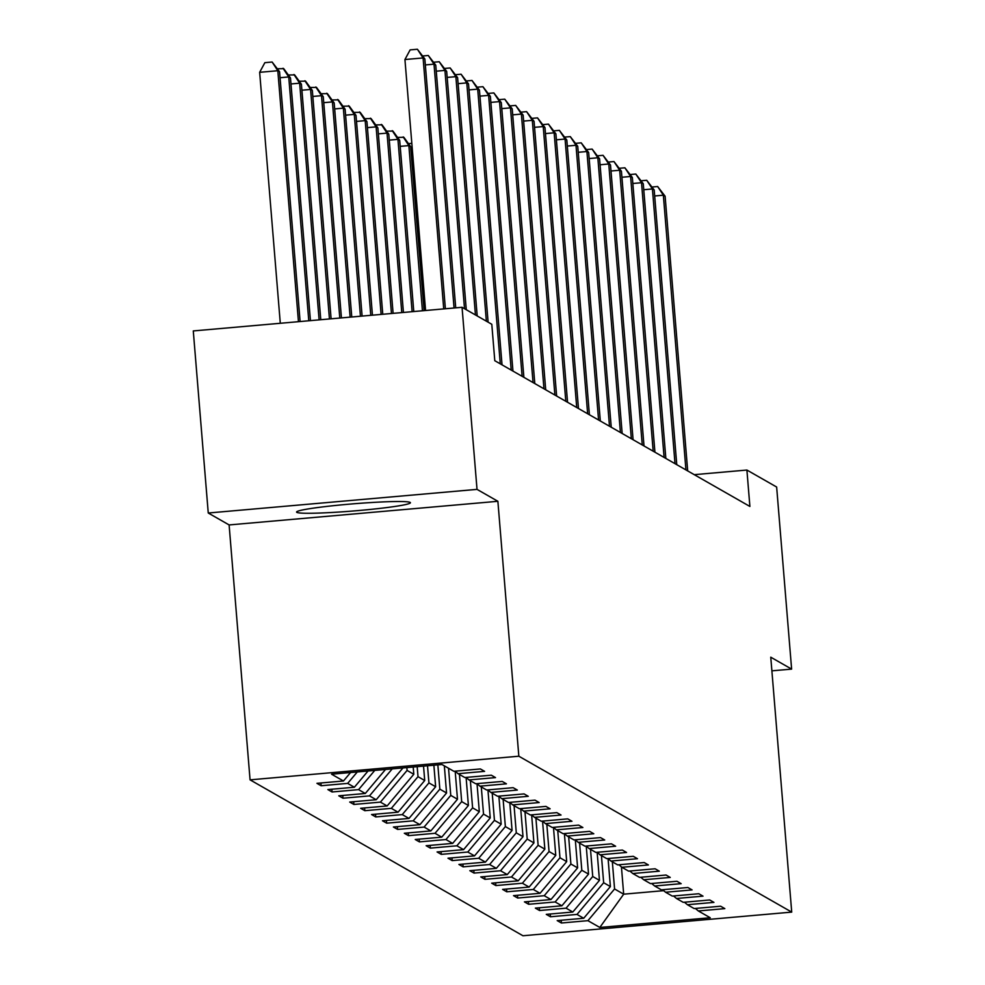<?xml version="1.0" encoding="UTF-8"?>
<svg xmlns="http://www.w3.org/2000/svg" width="985" height="985" viewBox="0 0 985 985"><rect width="100%" height="100%" fill="white"/><g stroke="black" fill="none" stroke-linecap="round" stroke-linejoin="round"><path stroke-width="1.48" d="M410.142 502.412A57.118 3.571 175.3 0 0 350.611 504.049A57.118 3.571 175.3 0 0 296.571 512.077A57.118 3.571 175.3 0 0 296.83 512.372A57.118 3.571 175.3 0 0 356.361 510.735A57.118 3.571 175.3 0 0 410.413 502.707A57.118 3.571 175.3 0 0 410.142 502.412M250.067 779.849L522.949 935.75L791.718 912.11L518.836 756.209L250.067 779.849L229.111 524.931L497.881 501.291L477.023 489.373L208.254 513.013L229.111 524.931M208.254 513.013L193.282 330.935L462.051 307.295L477.023 489.373M695.361 908.441L698.328 910.953L724.837 908.626L720.638 906.225L694.13 908.552L687.407 904.71L713.928 902.383L709.717 899.982L683.208 902.322L676.486 898.48L703.007 896.141L698.796 893.74L672.287 896.079L665.564 892.238L692.086 889.911L687.875 887.51L661.366 889.837L654.643 885.995L681.164 883.668L676.954 881.267L650.445 883.594L643.722 879.753L670.243 877.426L666.045 875.025L639.524 877.364L632.801 873.523L659.322 871.183L655.124 868.782L628.602 871.122L621.88 867.28L648.401 864.953L644.202 862.552L617.681 864.879L610.959 861.038L637.48 858.711L633.281 856.31L606.76 858.637L600.037 854.795L626.558 852.468L622.36 850.067L595.839 852.407L589.116 848.565L615.637 846.226L611.439 843.825L584.918 846.164L578.195 842.323L604.716 839.996L600.518 837.595L573.996 839.922L567.274 836.08L593.795 833.753L589.596 831.352L563.075 833.679L556.365 829.838L582.874 827.511L578.675 825.11L552.154 827.449L545.444 823.608L571.953 821.268L567.754 818.867L541.233 821.207L534.523 817.365L561.031 815.026L556.833 812.637L530.312 814.964L523.601 811.123L550.11 808.796L545.912 806.395L519.39 808.722L512.68 804.88L539.189 802.553L534.99 800.152L508.482 802.479L501.759 798.65L528.268 796.311L524.069 793.91L497.56 796.249L490.838 792.408L517.347 790.068L513.148 787.68L486.639 790.007L479.917 786.165L506.425 783.838L502.227 781.437L475.718 783.764L468.995 779.923L495.504 777.596L491.306 775.195L464.797 777.522L458.074 773.693L484.583 771.353L480.385 768.953L453.876 771.292L441.969 764.495L331.563 774.198L343.457 780.994L316.948 783.334L321.147 785.734L320.925 782.989M698.328 910.953L710.234 917.749L599.816 927.464L587.922 920.667L561.401 922.994L561.179 920.249M321.147 785.734L347.656 783.395L354.378 787.237L327.87 789.576L332.068 791.977L358.577 789.638L365.3 793.479L338.791 795.806L342.989 798.207L369.498 795.88L376.221 799.721L349.712 802.049L353.91 804.449L380.419 802.122L387.142 805.964L360.633 808.291L364.832 810.692L391.34 808.353L398.063 812.194L371.554 814.533L375.753 816.934L402.262 814.595L408.984 818.437L382.475 820.764L386.674 823.164L413.183 820.837L419.906 824.679L393.397 827.006L397.595 829.407L424.104 827.08L430.827 830.921L404.318 833.248L408.516 835.649L435.025 833.31L441.748 837.151L415.239 839.491L419.438 841.892L445.946 839.552L452.669 843.394L426.148 845.721L430.359 848.122L456.868 845.795L463.59 849.636L437.069 851.963L441.28 854.364L467.789 852.037L474.511 855.879L447.99 858.206L452.201 860.607L478.71 858.267L485.433 862.109L458.911 864.448L463.122 866.849L489.631 864.51L496.354 868.351L469.833 870.678L474.044 873.079L500.552 870.752L507.275 874.594L480.754 876.921L484.952 879.322L511.474 876.995L518.196 880.836L491.675 883.163L495.874 885.564L522.395 883.225L529.117 887.066L502.596 889.406L506.795 891.807L533.316 889.467L540.039 893.309L513.517 895.636L517.716 898.037L544.237 895.71L550.96 899.551L524.439 901.878L528.637 904.279L555.158 901.952L561.881 905.794L535.36 908.121L539.558 910.522L566.079 908.182L572.802 912.024L546.281 914.363L550.48 916.764L577.001 914.425L583.711 918.266L557.202 920.593L561.401 922.994M462.051 307.295L491.798 324.287L494.79 360.707L749.893 506.45L746.901 470.042L694.253 474.671M608.077 858.6L610.38 886.574L603.657 882.732L601.429 855.596M684.44 902.211L687.407 904.71M583.711 918.266L610.38 886.574M577.001 914.425L603.657 882.732M597.156 852.357L599.459 880.344L592.736 876.502L590.508 849.353M673.518 895.968L676.486 898.48M572.802 912.024L599.459 880.344M566.079 908.182L592.736 876.502M586.235 846.127L588.538 874.101L581.815 870.26L579.586 843.111M662.597 889.726L665.564 892.238M561.881 905.794L588.538 874.101M555.158 901.952L581.815 870.26M575.314 839.885L577.616 867.859L570.894 864.017L568.665 836.868M651.676 883.483L654.643 885.995M550.96 899.551L577.616 867.859M544.237 895.71L570.894 864.017M564.393 833.642L566.695 861.616L559.972 857.775L557.744 830.638M640.755 877.253L643.722 879.753M540.039 893.309L566.695 861.616M533.316 889.467L559.972 857.775M553.471 827.4L555.774 855.386L549.051 851.545L546.823 824.396M629.834 871.011L632.801 873.523M529.117 887.066L555.774 855.386M522.395 883.225L549.051 851.545M542.55 821.17L544.853 849.144L538.13 845.302L535.902 818.153M618.912 864.768L621.88 867.28M518.196 880.836L544.853 849.144M511.474 876.995L538.13 845.302M531.629 814.927L533.932 842.901L527.209 839.06L524.98 811.911M607.991 858.526L610.959 861.038M507.275 874.594L533.932 842.901M500.552 870.752L527.209 839.06M520.708 808.685L523.01 836.659L516.288 832.817L514.059 805.681M597.07 852.296L600.037 854.795M496.354 868.351L523.01 836.659M489.631 864.51L516.288 832.817M509.787 802.443L512.089 830.429L505.367 826.587L503.138 799.438M586.149 846.053L589.116 848.565M485.433 862.109L512.089 830.429M478.71 858.267L505.367 826.587M498.866 796.212L501.168 824.186L494.445 820.345L492.217 793.196M575.228 839.811L578.195 842.323M474.511 855.879L501.168 824.186M467.789 852.037L494.445 820.345M487.944 789.97L490.247 817.944L483.524 814.103L481.296 786.953M564.306 833.569L567.274 836.08M463.59 849.636L490.247 817.944M456.868 845.795L483.524 814.103M477.023 783.728L479.326 811.702L472.603 807.86L470.374 780.723M553.385 827.338L556.365 829.838M452.669 843.394L479.326 811.702M445.946 839.552L472.603 807.86M466.102 777.485L468.404 805.471L461.682 801.63L459.453 774.481M542.464 821.096L545.444 823.608M441.748 837.151L468.404 805.471M435.025 833.31L461.682 801.63M455.181 771.255L457.483 799.229L450.761 795.387L448.532 768.238M531.555 814.854L534.523 817.365M430.827 830.921L457.483 799.229M424.104 827.08L450.761 795.387M444.333 765.837L446.562 792.987L439.839 789.145L437.845 764.853M520.634 808.611L523.601 811.123M419.906 824.679L446.562 792.987M413.183 820.837L439.839 789.145M433.868 765.197L435.641 786.744L428.931 782.903L427.515 765.764M509.713 802.381L512.68 804.88M408.984 818.437L435.641 786.744M402.262 814.595L428.931 782.903M423.538 766.108L424.72 780.514L418.009 776.672L417.184 766.675M498.792 796.139L501.759 798.65M398.063 812.194L424.72 780.514M391.34 808.353L418.009 776.672M413.208 767.019L413.798 774.272L407.088 770.43L406.854 767.574M487.87 789.896L490.838 792.408M387.142 805.964L413.798 774.272M380.419 802.122L407.088 770.43M476.949 783.654L479.917 786.165M376.221 799.721L402.877 768.029M369.498 795.88L392.227 768.866M466.028 777.424L468.995 779.923M365.3 793.479L385.517 769.457M358.577 789.638L374.768 770.405M455.107 771.181L458.074 773.693M354.378 787.237L368.045 770.996M347.656 783.395L357.309 771.932M343.457 780.994L350.586 772.523M771.883 670.847L791.62 669.111L776.648 487.033L746.901 470.042M791.62 669.111L770.762 657.192L791.718 912.11M497.881 501.291L518.836 756.209M621.437 866.899L623.677 894.183L663.693 890.662M612.35 861.826L614.578 888.975L623.677 894.183L599.816 927.464M587.922 920.667L614.578 888.975M332.068 791.977L331.846 789.219M342.989 798.207L342.768 795.461M353.91 804.449L353.677 801.704M364.832 810.692L364.598 807.946M375.753 816.934L375.519 814.176M386.674 823.164L386.44 820.419M397.595 829.407L397.361 826.661M408.516 835.649L408.283 832.904M419.438 841.892L419.204 839.134M430.359 848.122L430.125 845.376M441.28 854.364L441.046 851.619M452.201 860.607L451.967 857.861M463.122 866.849L462.888 864.091M474.044 873.079L473.81 870.334M484.952 879.322L484.731 876.576M495.874 885.564L495.652 882.819M506.795 891.807L506.573 889.049M517.716 898.037L517.494 895.291M528.637 904.279L528.416 901.534M539.558 910.522L539.337 907.776M550.48 916.764L550.258 914.006M443.73 308.908L423.094 57.943L424.843 58.94L445.38 308.761M425.569 310.497L404.933 59.531L423.094 57.943L417.394 49.25L424.843 58.94M404.933 59.531L410.129 49.89L417.394 49.25M300.105 321.541L279.568 71.72L277.819 70.723L259.658 72.311L280.294 323.277M259.658 72.311L264.854 62.671L272.119 62.03L277.819 70.723L298.455 321.676M272.119 62.03L279.568 71.72M454.06 307.997L434.016 64.173L435.764 65.182L455.723 307.849M422.7 55.985L428.315 55.492L434.016 64.173L425.335 64.936M428.315 55.492L435.764 65.182M464.526 308.711L444.937 70.415L446.685 71.412L466.274 309.709M433.622 62.227L439.236 61.735L444.937 70.415L436.256 71.179M439.236 61.735L446.685 71.412M310.435 320.63L290.489 77.963L288.74 76.953L308.785 320.778M277.425 68.765L283.742 68.667L290.489 77.963M283.04 68.273L288.74 76.953L280.06 77.716M320.778 319.719L301.41 84.193L299.662 83.196L319.115 319.866M288.334 74.995L294.663 74.909L301.41 84.193M293.961 74.503L299.662 83.196L290.981 83.959M475.447 314.954L455.858 76.658L457.606 77.655L477.196 315.951M444.543 68.457L450.157 67.965L455.858 76.658L447.178 77.421M450.157 67.965L457.606 77.655M486.368 321.184L466.779 82.9L468.528 83.897L488.117 322.193M455.464 74.7L461.079 74.207L466.779 82.9L458.099 83.663M461.079 74.207L468.528 83.897M500.281 363.847L477.7 89.13L479.449 90.14L502.03 364.844M466.385 80.942L472 80.45L477.7 89.13L469.02 89.894M472 80.45L479.449 90.14M331.108 318.808L312.331 90.435L310.583 89.438L329.446 318.955M299.255 81.238L305.584 81.152L312.331 90.435M304.882 80.745L310.583 89.438L301.902 90.201M341.438 317.896L323.252 96.678L321.504 95.68L339.788 318.044M310.176 87.48L316.505 87.382L323.252 96.678M315.803 86.988L321.504 95.68L312.824 96.444M351.768 316.998L334.174 102.92L332.425 101.911L350.118 317.133M321.098 93.723L327.414 93.624L334.174 102.92M326.724 93.23L332.425 101.911L323.745 102.674M362.111 316.087L345.095 109.15L343.346 108.153L360.448 316.234M332.019 99.953L338.335 99.867L345.095 109.15M337.646 99.46L343.346 108.153L334.666 108.916M372.441 315.175L356.016 115.393L354.268 114.395L370.779 315.323M342.94 106.195L349.256 106.109L356.016 115.393M348.567 105.703L354.268 114.395L345.587 115.159M382.771 314.264L366.937 121.635L365.189 120.638L381.121 314.412M353.861 112.438L360.178 112.339L366.937 121.635M359.488 111.945L365.189 120.638L356.508 121.401M393.101 313.353L377.858 127.878L376.11 126.868L391.451 313.501M364.782 118.68L371.099 118.582L377.858 127.878M370.397 118.188L376.11 126.868L367.43 127.631M403.431 312.442L388.779 134.108L387.031 133.11L401.781 312.59M375.704 124.91L382.02 124.824L388.779 134.108M381.318 124.418L387.031 133.11L378.351 133.874M413.774 311.543L399.701 140.35L397.94 139.353L412.112 311.679M386.625 131.153L392.941 131.067L399.701 140.35M392.239 130.66L397.94 139.353L389.272 140.116M424.104 310.632L410.622 146.593L408.861 145.595L422.442 310.78M397.546 137.395L403.862 137.297L410.622 146.593M403.16 136.903L408.861 145.595L400.193 146.359M408.467 143.638L411.829 143.342M412.58 152.466L411.114 152.589M511.203 370.089L488.622 95.373L490.37 96.37L512.951 371.086M477.306 87.185L482.921 86.692L488.622 95.373L479.941 96.136M482.921 86.692L490.37 96.37M522.124 376.319L499.543 101.615L501.291 102.612L523.872 377.317M488.228 93.415L493.842 92.922L499.543 101.615L490.862 102.378M493.842 92.922L501.291 102.612M533.045 382.562L510.464 107.857L512.212 108.855L534.793 383.559M499.149 99.657L504.763 99.165L510.464 107.857L501.784 108.621M504.763 99.165L512.212 108.855M543.966 388.804L521.385 114.088L523.134 115.097L545.715 389.801M510.07 105.9L515.684 105.407L521.385 114.088L512.705 114.851M515.684 105.407L523.134 115.097M554.887 395.047L532.306 120.33L534.055 121.327L556.636 396.044M520.991 112.142L526.606 111.65L532.306 120.33L523.626 121.093M526.606 111.65L534.055 121.327M565.809 401.277L543.227 126.572L544.976 127.57L567.557 402.274M531.912 118.372L537.527 117.88L543.227 126.572L534.547 127.336M537.527 117.88L544.976 127.57M576.73 407.519L554.149 132.815L555.897 133.812L578.478 408.516M542.821 124.615L548.448 124.122L554.149 132.815L545.468 133.578M548.448 124.122L555.897 133.812M587.651 413.762L565.07 139.045L566.818 140.055L589.399 414.759M553.742 130.857L559.369 130.365L565.07 139.045L556.39 139.808M559.369 130.365L566.818 140.055M598.572 420.004L575.991 145.287L577.739 146.285L600.321 421.001M564.664 137.1L570.29 136.607L575.991 145.287L567.311 146.051M570.29 136.607L577.739 146.285M609.493 426.234L586.912 151.53L588.661 152.527L611.242 427.231M575.585 143.33L581.212 142.837L586.912 151.53L578.232 152.293M581.212 142.837L588.661 152.527M620.415 432.477L597.833 157.772L599.582 158.77L622.163 433.474M586.506 149.572L592.133 149.08L597.833 157.772L589.153 158.536M592.133 149.08L599.582 158.77M631.336 438.719L608.755 164.002L610.503 165.012L633.084 439.716M597.427 155.815L603.054 155.322L608.755 164.002L600.074 164.766M603.054 155.322L610.503 165.012M642.257 444.961L619.676 170.245L621.424 171.242L644.005 445.959M608.348 162.057L613.975 161.565L619.676 170.245L610.995 171.008M613.975 161.565L621.424 171.242M653.178 451.192L630.597 176.487L632.345 177.485L654.926 452.201M619.269 168.287L624.896 167.795L630.597 176.487L621.917 177.251M624.896 167.795L632.345 177.485M664.099 457.434L641.518 182.73L643.267 183.727L665.848 458.431M630.191 174.53L635.805 174.037L641.518 182.73L632.838 183.493M635.805 174.037L643.267 183.727M675.02 463.676L652.427 188.96L654.188 189.97L676.769 464.674M641.112 180.772L646.726 180.28L652.427 188.96L643.759 189.723M646.726 180.28L654.188 189.97M685.942 469.919L663.348 195.202L665.109 196.2L687.69 470.916M652.033 187.015L657.648 186.522L663.348 195.202L654.68 195.966M657.648 186.522L665.109 196.2"/></g></svg>
